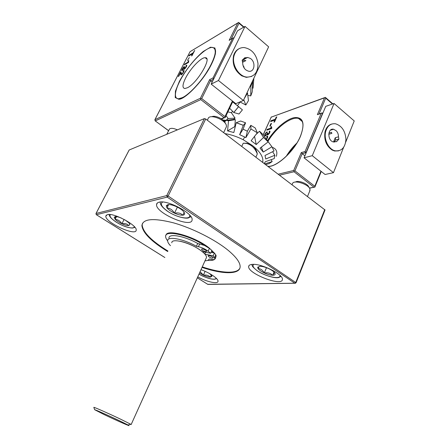 <?xml version="1.0" encoding="UTF-8"?>
<svg xmlns="http://www.w3.org/2000/svg" width="448" height="448" viewBox="0 0 448 448"><rect width="100%" height="100%" fill="white"/><g stroke="black" fill="none" stroke-linecap="round" stroke-linejoin="round"><path stroke-width="0.67" d="M328.894 133.062L331.475 132.306L331.867 133.392L328.731 134.299M312.273 155.68L304.052 157.808L325.741 106.344L334.057 103.471L312.273 155.68L333.469 172.665L343.594 147.437M304.052 157.808L325.074 174.49L333.469 172.665M345.694 142.206L354.228 120.938L334.057 103.471M338.47 136.814L335.272 137.715L335.703 140.006L338.901 139.121L338.47 136.814C338.492 134.501 337.786 132.518 336.353 130.872L333.614 129.248C327.421 127.73 327.281 140.935 333.497 141.949L336.134 141.518L334.236 142.038M338.901 139.121L336.515 141.725L336.134 141.518M325.629 131.746C327.309 125.916 330.613 123.262 335.546 123.788C341.891 125.854 345.358 131.074 345.946 139.446C345.201 147.566 341.634 151.357 335.244 150.83C328.782 149.615 323.641 139.502 325.629 131.746M331.604 124.09C328.283 125.082 326.082 127.697 324.996 131.936C323.87 139.95 326.284 145.998 332.226 150.086L334.6 150.993L338.576 150.881M335.703 140.006L333.861 142.01M335.272 137.715L333.525 141.96M242.575 62.3L245.857 60.637L244.39 60.228L242.374 61.253M245.034 26.398L218.462 80.517L243.382 100.481L268.638 46.833L245.034 26.398L237.524 30.789L211.165 84.118L218.462 80.517M211.165 84.118L235.816 103.673L243.382 100.481M244.53 68.594L242.816 64.831M245.493 57.842L245.045 57.579L242.166 60.155L242.648 62.681C242.906 67.424 244.994 70.291 248.92 71.282C254.8 72.212 255.892 61.673 250.281 58.386L247.649 57.456L245.493 57.842L243.757 58.733M234.097 55.49C235.799 50.176 239.126 47.527 244.087 47.538C251.686 48.966 256.318 54.236 257.986 63.358C258.065 72.358 254.374 76.938 246.915 77.101C238.683 76.524 231.37 64.338 234.097 55.49M238.907 48.782C236.275 50.142 234.483 52.478 233.531 55.798C232.086 64.299 234.858 70.986 241.853 75.869L246.338 77.375L251.664 76.446M322.734 113.478L322.028 112.874L321.199 113.378L305.088 151.542L305.402 152.813L302.204 153.67L304.898 155.814M332.494 104.009L325.707 98.146L325.321 97.339L332.87 103.88M309.383 188.014L314.877 187.09M313.88 187.13L294.011 171.752L294.073 171.074L294.935 170.845L302.204 153.67L301.291 152.566L293.692 170.486L278.247 174.177M314.838 187.158L314.798 186.245L294.935 170.845M294.073 171.074L293.692 170.486M325.321 97.339L324.503 97.843L317.369 114.66L321.558 113.086M270.418 125.854L269.825 126.062L270.911 123.637L271.51 123.43L270.418 125.854M269.394 131.096L269.69 131.107C270.2 132.541 269.41 133.84 267.322 135.005L267.081 134.394L264.88 136.046C264.253 134.82 264.992 133.398 267.109 131.79L266.829 132.558C265.429 133.577 264.947 134.45 265.39 135.184C266.202 135.15 266.874 134.428 267.411 133.028L267.893 132.944L267.775 134.176C269.063 133.521 269.539 132.77 269.203 131.93L269.394 131.096L270.043 131.611M266.302 138.986C267.109 137.973 267.316 137.301 266.93 136.97L266.566 137.015L266.997 136.17L267.428 136.153C268.038 136.601 267.736 137.654 266.538 139.311M271.835 128.033L271.606 128.542L266.756 130.183L267.109 129.399L270.883 128.117L270.878 126.767L271.454 126.566L271.835 128.033M274.893 120.064L270.626 121.57L271.006 120.725L275.279 119.207L276.226 117.09L276.797 116.883L274.523 121.985L273.946 122.186L274.893 120.064L275.262 120.322M276.315 156.324C277.648 151.861 276.399 148.898 272.58 147.431M267.775 136.78L266.997 136.17M267.764 134.932L267.081 134.394M265.513 135.94L265.664 135.397M267.893 134.87L268.134 134.456M267.742 133.286L267.411 133.028M267.697 129.864L267.109 129.399M271.477 128.587L270.883 128.117M271.443 127.215L270.878 126.767M271.281 123.934L270.911 123.637M271.622 121.218L271.006 120.725M275.632 119.493L275.279 119.207M276.578 117.382L276.226 117.09M305.474 152.113L306.494 152.023M322.028 112.874L322.426 113.697L306.326 151.889M295.484 182.056C298.077 179.917 308.073 183.73 308.84 187.163L309.12 187.662M211.803 116.732C215.074 114.85 224.493 119.37 225.266 123.189L225.422 123.502M292.051 184.677L292.617 183.282C294.638 179.626 308.946 184.47 309.982 189.196L309.73 191.055M207.357 120.232L208.365 118.031C210.834 114.005 225.277 119.874 226.358 125.362L226.464 126.655L225.887 127.87M167.989 204.613C170.078 204.422 172.827 205.078 176.238 206.573L176.546 206.713C179.917 208.331 182.353 210.062 183.848 211.893L184.643 213.478C184.772 214.413 184.201 214.973 182.935 215.158L182.756 215.18C180.712 213.125 178.007 212.464 174.636 213.203L174.339 213.063C172.62 210 170.212 208.314 167.126 208.006L167.933 205.145L166.258 205.694L167.989 204.613M167.003 207.844L166.258 205.694M166.986 207.906L168.605 204.574M174.339 213.063C171.069 211.506 168.666 209.815 167.126 208.006M174.479 213.164L177.38 207.116M182.756 215.18C180.645 215.314 177.94 214.654 174.636 213.203M184.066 212.19L182.935 215.158M200.978 269.718L201.275 269.791M211.428 275.223L210.23 277.133C208.51 275.318 206.276 274.674 203.521 275.184L200.379 272.037M203.28 275.078L199.522 272.955M203.386 275.15L205.1 271.337M210.23 277.133C208.426 277.021 206.192 276.377 203.521 275.184M210.358 277.166L211.294 275.066M209.222 273.37L211.546 275.307L211.96 276.198L210.381 277.133M260.114 266.258C262.427 266.336 265.177 267.081 268.363 268.481L268.643 268.61C271.751 270.094 273.806 271.561 274.82 273.011L275.156 273.795C275.279 274.736 274.484 275.212 272.765 275.229L272.563 275.223C270.413 273.146 267.708 272.406 264.454 273L264.18 272.871C262.707 270.116 260.669 268.677 258.059 268.559L259.09 266.683L257.673 267.226L260.114 266.258M257.981 268.436L257.673 267.226M264.18 272.871C261.162 271.438 259.123 269.998 258.059 268.559M264.298 272.955L266.487 267.702M272.563 275.223C270.245 275.106 267.54 274.366 264.454 273M272.726 275.268L274.036 272.076M275.156 273.795L274.736 272.916C274.417 272.832 273.762 273.605 272.765 275.229M124.925 219.862L129.069 222.97L129.931 224.504L128.694 225.574C127.075 223.776 124.852 223.188 122.024 223.804L121.766 223.686C120.215 221.06 118.042 219.632 115.248 219.397L114.195 217.302L115.326 216.63C116.743 216.513 118.754 216.994 121.363 218.07M115.119 219.262L115.629 216.86L114.195 217.302M115.119 219.313L116.48 216.647M121.766 223.686C118.938 222.342 116.766 220.914 115.248 219.397M121.895 223.77L124.096 219.414M128.694 225.574C127.081 225.652 124.858 225.064 122.024 223.804M166.734 134.322L169.568 128.901C171.198 127.921 173.802 128.246 177.369 129.881M181.72 74.53L181.703 74.138M244.031 67.883L243.729 66.276M243.622 27.222L239.025 23.251L238.627 22.4L243.964 27.026M221.547 118.938L224.661 117.695L224.062 117.622L200.782 99.607L200.732 98.784L201.701 98.566L224.98 116.609L232.434 100.985M224.661 117.695L225.07 117.634L224.98 116.609M214.049 78.288L213.343 78.456L213.382 79.302L210.543 80.724L212.195 82.04M238.627 22.4L237.782 22.971L229.152 40.348L233.458 37.794L233.878 38.17M233.458 37.794L233.772 38.377M191.514 55.938L192.646 53.749L188.854 55.994L189.302 55.121L193.094 52.87L194.729 50.378L192.03 55.636L191.514 55.938M189.739 55.474L189.302 55.121M188.748 60.564L188.563 62.401L184.268 64.882L184.688 64.07L188.031 62.138L188.238 60.861L188.748 60.564M188.636 61.174L188.238 60.861M188.446 62.468L188.031 62.138M185.102 64.4L184.688 64.07M183.025 71.383L183.876 70.403C184.951 70.263 182.039 75.085 180.964 74.911L180.471 72.918L178.763 76.238L178.265 76.513L180.566 72.055L180.886 71.949L181.546 74.01C182.767 73.181 183.366 72.268 183.333 71.277L183.025 71.383M184.066 70.935L183.518 70.504M181.222 72.57L180.566 72.055M181.266 73.539L180.471 72.918M201.701 98.566L210.543 80.724L209.658 79.615L200.418 98.224L154.918 119.694L190.042 51.699L237.782 22.971M200.732 98.784L200.418 98.224M229.152 40.348L232.663 38.298M213.343 78.456L213.024 77.913L209.658 79.615M185.802 66.119L186.564 65.195C187.628 64.988 185.024 69.3 183.971 69.334L183.865 68.802L181.776 70.784C181.451 69.742 182.291 68.258 184.307 66.332L183.954 67.116C182.622 68.342 182.084 69.266 182.336 69.877C183.019 69.686 183.691 68.874 184.363 67.446L184.772 67.278L184.481 68.466C185.657 67.603 186.172 66.802 186.026 66.069L185.802 66.119M186.777 65.604L186.318 65.24M184.352 69.182L183.865 68.802M189.291 57.579L187.471 60.396L189.291 57.579M129.108 150.17L96.04 213.483L166.768 195.58L168.162 196.028L296.078 282.75M204.355 118.608L205.716 118.983L168.162 196.028L167.171 197.103L166.768 195.58L204.355 118.608L129.198 149.996M164.858 257.516L96.382 214.715L167.171 197.103L294.885 283.265L296.106 282.682L325.03 209.966L205.716 118.983M159.057 202.205C167.188 199.522 193.312 213.427 192.097 219.694C192.422 228.866 155.579 213.186 156.554 204.635C156.61 203.42 157.438 202.608 159.057 202.205M200.99 269.69C209.591 272.67 218.366 278.639 218.025 281.182C218.238 284.446 206.595 281.882 197.758 276.864M252.375 264.382C261.341 263.43 283.338 274.4 282.408 279.322C282.806 287.062 247.772 273.745 248.651 266.605C248.707 265.289 249.95 264.544 252.375 264.382M107.374 214.626C113.529 212.509 137.295 225.282 136.198 230.042C136.522 236.874 104.978 222.432 105.818 216.138L107.374 214.626M167.692 251.53C151.295 241.466 142.699 232.803 141.898 225.54C142.923 218.725 153.384 217.806 173.292 222.79C192.265 228.071 215.404 239.753 228.402 250.522C236.247 257.124 240.162 262.494 240.139 266.627C240.1 274.758 222.734 274.439 202.026 267.394M239.854 268.229C236.914 274.176 220.858 273.162 202.261 266.879M167.933 251.02C151.547 240.951 142.957 232.277 142.167 225.002L142.531 223.261M166.018 235.189C166.824 228.418 196.129 236.998 209.53 248.287L214.284 252.997M215.897 256.519L215.55 258.076M168.958 238.129C168.493 233.139 184.554 235.939 197.697 243.471L204.562 245.476L209.395 248.371L211.921 250.46L210.644 253.288L208.113 251.21C205.268 249.038 202.031 247.531 198.414 246.691L196.398 246.294C183.232 238.767 167.171 235.911 167.658 240.85C167.658 242.155 168.594 243.762 170.47 245.661M215.65 257.079L215.656 257.387C215.426 259.818 212.75 260.809 207.62 260.372M167.664 240.828C166.286 239.137 165.609 237.681 165.631 236.454C164.808 229.673 188.804 234.937 204.562 245.476M211.07 252.347L214.435 253.025L215.74 254.834L216.171 255.909L215.93 256.446M204.994 260.82C207.329 260.742 208.723 260.126 209.171 258.978L211.154 259.392C213.545 259.857 214.799 259.627 214.922 258.703L213.175 255.842L204.932 254.156M197.697 243.471L196.398 246.294M202.194 251.58L210.644 253.288M214.435 253.025L213.175 255.842M205.565 252.263L204.781 253.982M211.938 258.182L213.192 257.953C213.338 256.906 208.079 254.766 208.186 255.914C208.611 256.822 209.86 257.583 211.938 258.182M205.369 251.608L206.623 251.356C206.774 250.275 201.443 248.091 201.544 249.278C201.981 250.225 203.258 250.998 205.369 251.608M180.174 241.259C186.351 242.581 192.511 245.162 198.654 249.004L201.751 251.227M211.691 250.964L213.455 252.829M182.851 97.804L182.56 97.58L178.5 98.784C172.502 98.778 175.722 86.358 184.705 72.822C193.592 59.282 206.595 47.102 212.402 47.398C217.23 48.614 215.925 55.927 208.505 69.339C201.225 81.648 189.633 94.125 182.487 97.614L182.784 97.843M215.309 49.51L214.318 48.166M187.393 87.769L184.856 88.525C182.168 88.071 182.409 84.605 185.573 78.12C190.277 68.634 201.068 57.282 205.184 57.719C212.626 57.014 197.07 83.412 187.393 87.769M262.657 162.31L262.836 161.487C263.329 156.778 259.879 151.463 252.487 145.561L243.174 139.714L244.658 136.987L239.635 134.652L243.314 125.283L245.566 122.791L240.666 121.005L236.214 122.696L233.839 132.524L227.562 130.894L228.519 120.742L235.34 119.661L233.744 119.386L226.223 120.338L228.133 118.535L226.078 115.651M233.744 119.386L235.071 118.138L228.133 118.535M224.56 121.755L228.088 118.502M224.006 121.05L226.223 120.338L228.519 120.742M229.622 108.22L233.806 112.532L239.014 113.999L242.413 109.85L232.652 101.858M233.806 112.532L238.728 106.506M233.761 112.498L238.683 106.473M243.757 99.691L245.818 105.017L248.461 100.604L247.509 93.083L246.966 92.865M244.339 98.448L247.509 93.083M244.541 98.022L247.464 93.05M250.152 86.106L250.852 86.279L250.762 95.894L252.202 91.958L252.75 80.584M250.852 86.279L252.935 80.634M250.807 86.246L252.896 80.595M252.437 88.374L253.03 88.155L253.87 78.198M224.605 121.822L226.106 120.378L222.925 119.986M224.594 121.8L225.725 120.798M272.591 151.704L274.854 155.238L274.243 158.592L265.339 161.711L264.275 163.542M265.177 137.715L271.93 146.765L274.036 150.982L265.009 155.506L265.765 158.978L274.854 155.238M256.026 134.467L259.532 131.225L263.547 137.474L268.156 141.893L260.058 148.12L263.217 152.079L261.402 147.09M259.532 131.225L262.741 134.31L268.156 141.893M250.813 125.322L250.925 128.962L245.874 137.614L247.352 131.208L250.813 125.322L255.231 127.982L257.326 132.804L251.126 140.745L256.239 144.536L254.542 136.371M250.925 128.962L257.326 132.804M244.658 136.987L245.874 137.614M243.314 125.283L236.214 122.696M243.292 125.334L236.191 122.746M228.491 120.786L225.585 120.243M227.881 111.871L231.342 112.694L235.071 118.138M231.342 112.694L232.663 111.362M239.982 101.914L245.818 105.017M237.541 105.599L240.05 102.015M247.806 95.418L250.762 95.894M271.202 159.656L272.149 161.605L269.08 163.632L265.658 164.595M243.174 139.714C236.992 136.595 230.922 134.562 224.952 133.622M272.149 161.605L264.706 163.867M271.93 146.765L263.217 152.079M263.547 137.474L256.239 144.536M243.219 143.226L246.484 143.427C251.502 144.754 255.108 148.277 257.309 153.994C256.676 150.472 255.069 147.661 252.487 145.561L247.005 143.259L243.219 143.226L241.758 146.406M255.886 157.158L257.309 153.994M247.352 131.208L243.079 129.17L245.566 122.791M239.635 134.652L243.079 129.17M227.562 130.894L234.786 126.61L235.34 119.661M235.239 126.7L234.786 126.61M104.244 414.63C116.743 420.605 133.106 427.762 128.156 425.062L119.65 420.834C109.234 415.85 95.043 409.545 94.618 409.69L104.244 414.63M93.873 407.467L93.828 407.333C94.265 407.12 109.777 413.991 121.156 419.451L130.413 424.088L131.152 424.547L129.954 424.284M171.814 242.816C171.254 238.112 188.07 241.959 198.946 249.245C203.902 252.549 206.438 255.259 206.55 257.37L206.002 258.586M325.707 98.146L319.026 113.938M314.798 186.245L320.942 171.209M294.011 171.752L279.558 175.174M324.839 97.563L271.219 117.141L324.503 97.843M267.529 140.683C274.512 129.304 286.182 119.118 294.409 117.606C303.19 116.917 305.239 123.082 300.552 136.102C294.498 150.914 277.34 166.751 268.195 166.527M305.088 151.542L301.291 152.566M321.199 113.378L317.369 114.66M263.2 134.949L271.219 117.141L263.138 134.865M286.266 156.285C289.162 151.43 292.678 147.034 296.828 143.102M267.994 141.327C275.946 127.887 290.954 116.295 298.486 118.429L301.616 120.422M305.402 152.813L305.967 153.266M168.588 130.648L155.249 120.921L154.918 119.694L155.249 120.921L200.782 99.607M155.07 120.758L168.554 130.715M189.526 214.928C191.61 220.567 176.546 217.756 167.255 210.997C161.442 206.685 159.925 203.694 162.691 202.026M216.014 278.029C216.132 280.739 206.052 278.376 198.99 274.126M279.882 275.274C281.456 280.084 265.384 276.707 257.208 270.687C253.232 267.786 252.078 265.681 253.747 264.376M134.193 226.498C134.602 229.863 123.446 226.979 115.875 221.861C110.897 218.445 109.082 216.02 110.443 214.575M237.843 22.898L190.042 51.699L154.857 119.739M239.025 23.251L231.134 39.178M224.062 117.622L221.25 118.748M191.022 216.782L190.014 217.112M232.596 38.371L213.024 77.913M95.984 213.629L96.264 214.665M324.761 209.569L295.803 282.33L294.812 283.22L207.654 284.29M208.494 284.368L207.794 284.374L197.322 277.827L207.894 284.413L295.49 283.254M214.486 257.639L215.74 254.834M198.414 246.691L199.707 243.858M209.395 248.371L208.113 251.21M211.618 64.03L204.305 76.121C198.122 84.33 192.013 90.899 185.97 95.822L178.914 99.316L175.23 97.569L175.431 91.174L179.323 81.502C185.377 70.353 194.645 58.682 203.269 51.447L210.554 47.197L214.956 47.998L215.404 53.95L211.618 64.03M214.245 48.098C214.872 48.21 215.309 49.146 215.561 50.898C215.701 53.945 214.351 58.369 211.512 64.165C203.616 80.713 184.57 99.854 178.864 99.232L176.355 97.989M335.244 150.83L334.6 150.993M333.614 129.248L330.4 130.206M246.915 77.101L246.338 77.375M247.649 57.456L242.183 60.256M309.478 188.16L314.311 187.202M302.271 121.548L298.486 118.429C303.716 119.986 304.354 125.922 300.401 136.242C294.235 151.48 276.17 167.401 267.915 166.314M287.09 155.478L296.223 144.071M271.365 116.939L271.085 117.23M267.428 136.153L267.725 136.388M267.114 137.122L267.59 137.497M269.696 131.113L269.987 131.342M265.395 135.19L265.994 135.654M267.781 134.176L268.307 134.59M269.399 132.087L269.858 132.446M321.261 171.461L314.854 187.146M307.518 196.448L310.089 190.182M223.636 132.619L226.464 126.655M184.167 212.346L184.643 213.478M211.714 275.61L211.96 276.198M129.679 223.849L129.931 224.504M160.031 202.037L160.737 204.439C161.118 204.994 161.644 206.92 167.154 211.002C176.03 217.134 186.872 219.184 188.854 217.694L190.882 216.574M216.608 278.617L214.614 279.244C210.885 279.412 205.671 277.715 198.979 274.154M251.765 264.432C252.784 266.28 250.908 265.502 257.09 270.682C266.106 276.646 277.178 278.718 279.138 277.34L280.969 276.399M108.92 214.474L109.53 215.958C109.844 216.434 110.432 218.126 115.814 221.866C122.153 225.809 127.736 227.87 132.569 228.043L134.915 227.31M181.546 74.015L181.95 74.329M183.462 71.383L183.803 71.646M184.486 68.466L184.856 68.757M186.166 66.175L186.486 66.433M182.342 69.877L182.762 70.207M232.893 101.354L225.142 117.611M95.995 213.506L129.108 150.102M95.967 213.562L96.359 214.715L164.853 257.533M156.554 204.635L157.371 202.978M248.651 266.605L249.161 265.412M105.818 216.138L106.366 215.074M142.167 225.002L141.898 225.54M216.171 255.909L214.922 258.703M215.902 256.833L215.656 257.387M178.5 98.784L179.066 99.215M206.847 59.069L205.184 57.719M247.005 143.254L246.484 143.427M262.522 162.204L262.836 161.487M128.156 425.062L130.413 424.088M94.618 409.69L93.828 407.333M131.152 424.547L206.55 257.37"/></g></svg>
